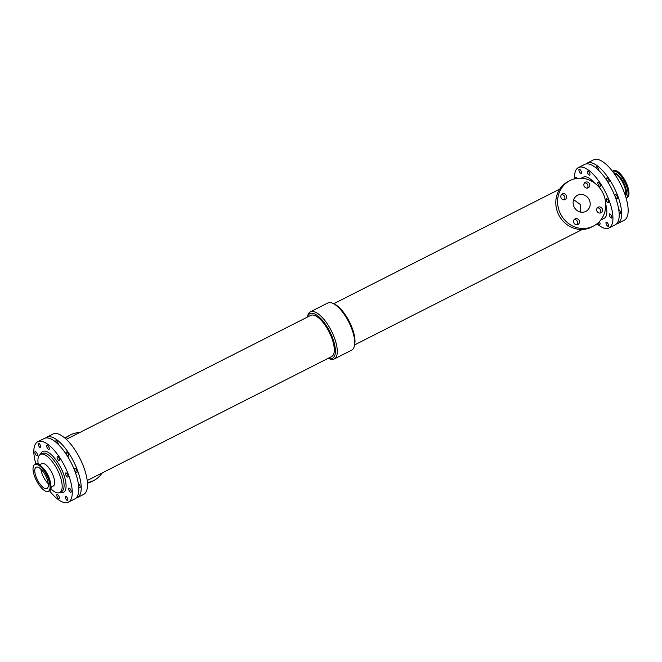 <?xml version="1.0" encoding="UTF-8"?>
<svg xmlns="http://www.w3.org/2000/svg" width="662" height="662" viewBox="0 0 662 662"><rect width="100%" height="100%" fill="white"/><g stroke="black" fill="none" stroke-linecap="round" stroke-linejoin="round"><path stroke-width="0.99" d="M599.375 221.613A2.309 0.885 63.1 0 1 599.813 224.418A2.309 0.885 63.1 0 1 598.051 222.904M579.126 169.24A2.309 0.885 63.1 0 1 579.134 169.232A2.309 0.885 63.1 0 1 580.971 170.895A2.309 0.885 63.1 0 1 581.228 173.361A2.309 0.885 63.1 0 1 579.399 171.706A2.309 0.885 63.1 0 1 579.126 169.24M618.722 209.548A2.309 0.885 63.1 0 1 620.311 211.658A2.309 0.885 63.1 0 1 620.344 213.636A2.309 0.885 63.1 0 1 619.111 212.924M609.545 213.925L609.545 213.925A2.309 0.885 63.1 0 1 611.39 215.58A2.309 0.885 63.1 0 1 611.638 218.046A2.309 0.885 63.1 0 1 609.81 216.4A2.309 0.885 63.1 0 1 609.545 213.925M615.13 194.314A2.309 0.885 63.1 0 1 615.139 194.305A2.309 0.885 63.1 0 1 616.976 195.969A2.309 0.885 63.1 0 1 617.224 198.435A2.309 0.885 63.1 0 1 615.395 196.78A2.309 0.885 63.1 0 1 615.13 194.314M606.425 198.724A2.309 0.885 63.1 0 1 606.433 198.724A2.309 0.885 63.1 0 1 608.27 200.379A2.309 0.885 63.1 0 1 608.527 202.845A2.309 0.885 63.1 0 1 606.69 201.198A2.309 0.885 63.1 0 1 606.425 198.724M575.592 178.624A2.309 0.885 63.1 0 1 575.799 177.474A2.309 0.885 63.1 0 1 575.808 177.474A2.309 0.885 63.1 0 1 577.181 178.359M596.172 168.049A2.309 0.885 63.1 0 1 596.33 166.692A2.309 0.885 63.1 0 1 596.338 166.692A2.309 0.885 63.1 0 1 597.877 167.825A2.309 0.885 63.1 0 1 598.688 170.333M587.633 171.11A2.309 0.885 63.1 0 1 587.641 171.102A2.309 0.885 63.1 0 1 589.478 172.765A2.309 0.885 63.1 0 1 589.726 175.231A2.309 0.885 63.1 0 1 587.897 173.576A2.309 0.885 63.1 0 1 587.633 171.11M606.21 222.167A2.309 0.885 63.1 0 1 606.218 222.159A2.309 0.885 63.1 0 1 608.055 223.822A2.309 0.885 63.1 0 1 608.312 226.288A2.309 0.885 63.1 0 1 606.483 224.633A2.309 0.885 63.1 0 1 606.21 222.167M606.756 177.954A2.309 0.885 63.1 0 1 606.764 177.954A2.309 0.885 63.1 0 1 608.601 179.617A2.309 0.885 63.1 0 1 608.858 182.075A2.309 0.885 63.1 0 1 607.021 180.428A2.309 0.885 63.1 0 1 606.756 177.954M598.059 182.373A2.309 0.885 63.1 0 1 598.059 182.364A2.309 0.885 63.1 0 1 599.904 184.028A2.309 0.885 63.1 0 1 600.153 186.494A2.309 0.885 63.1 0 1 598.324 184.839A2.309 0.885 63.1 0 1 598.059 182.373M57.031 494.497A2.309 0.885 63.1 0 1 57.04 494.497A2.309 0.885 63.1 0 1 58.877 496.161A2.309 0.885 63.1 0 1 59.133 498.618A2.309 0.885 63.1 0 1 57.296 496.972A2.309 0.885 63.1 0 1 57.031 494.497M38.446 443.441A2.309 0.885 63.1 0 1 38.454 443.441A2.309 0.885 63.1 0 1 40.299 445.104A2.309 0.885 63.1 0 1 40.547 447.562A2.309 0.885 63.1 0 1 38.719 445.915A2.309 0.885 63.1 0 1 38.446 443.441M68.865 488.134A2.309 0.885 63.1 0 1 68.865 488.126A2.309 0.885 63.1 0 1 70.71 489.789A2.309 0.885 63.1 0 1 70.958 492.255A2.309 0.885 63.1 0 1 69.129 490.6A2.309 0.885 63.1 0 1 68.865 488.134M78.315 483.616A2.309 0.885 63.1 0 1 79.903 485.726A2.309 0.885 63.1 0 1 79.936 487.704A2.309 0.885 63.1 0 1 78.704 486.992M65.745 472.933A2.309 0.885 63.1 0 1 65.753 472.925A2.309 0.885 63.1 0 1 67.59 474.588A2.309 0.885 63.1 0 1 67.847 477.054A2.309 0.885 63.1 0 1 66.01 475.399A2.309 0.885 63.1 0 1 65.745 472.933M74.723 468.382A2.309 0.885 63.1 0 1 74.723 468.373A2.309 0.885 63.1 0 1 76.569 470.037A2.309 0.885 63.1 0 1 76.817 472.502A2.309 0.885 63.1 0 1 74.988 470.848A2.309 0.885 63.1 0 1 74.723 468.382M35.119 451.683A2.309 0.885 63.1 0 1 35.127 451.674A2.309 0.885 63.1 0 1 36.964 453.338A2.309 0.885 63.1 0 1 37.221 455.804A2.309 0.885 63.1 0 1 35.392 454.149A2.309 0.885 63.1 0 1 35.119 451.683M46.952 445.311A2.309 0.885 63.1 0 1 46.961 445.311A2.309 0.885 63.1 0 1 48.798 446.966A2.309 0.885 63.1 0 1 49.046 449.432A2.309 0.885 63.1 0 1 47.217 447.785A2.309 0.885 63.1 0 1 46.952 445.311M55.765 442.117A2.309 0.885 63.1 0 1 55.922 440.76A2.309 0.885 63.1 0 1 55.931 440.76A2.309 0.885 63.1 0 1 57.47 441.893A2.309 0.885 63.1 0 1 58.281 444.401M65.53 496.368A2.309 0.885 63.1 0 1 65.538 496.368A2.309 0.885 63.1 0 1 67.383 498.023A2.309 0.885 63.1 0 1 67.632 500.489A2.309 0.885 63.1 0 1 65.803 498.842A2.309 0.885 63.1 0 1 65.53 496.368M57.379 456.573L57.379 456.573A2.309 0.885 63.1 0 1 59.224 458.236A2.309 0.885 63.1 0 1 59.472 460.694A2.309 0.885 63.1 0 1 57.644 459.047A2.309 0.885 63.1 0 1 57.379 456.573M66.349 452.022A2.309 0.885 63.1 0 1 66.357 452.022A2.309 0.885 63.1 0 1 68.194 453.685A2.309 0.885 63.1 0 1 68.451 456.143A2.309 0.885 63.1 0 1 66.614 454.496A2.309 0.885 63.1 0 1 66.349 452.022M561.161 198.037A3.136 2.896 -118.3 0 1 562.253 193.966A3.136 2.896 -118.3 0 1 566.291 195.356A3.136 2.896 -118.3 0 1 565.232 199.494A3.136 2.896 -118.3 0 1 561.161 198.037M564.239 199.8A3.136 2.896 61.7 0 0 561.45 194.62M573.929 222.986A3.136 2.896 -118.3 0 1 575.021 218.915A3.136 2.896 -118.3 0 1 579.06 220.305A3.136 2.896 -118.3 0 1 578 224.443A3.136 2.896 -118.3 0 1 573.929 222.986M577.007 224.749A3.136 2.896 61.7 0 0 574.219 219.569M584.232 186.336A3.136 2.896 -118.3 0 1 585.332 182.257A3.136 2.896 -118.3 0 1 589.37 183.647A3.136 2.896 -118.3 0 1 588.303 187.785A3.136 2.896 -118.3 0 1 584.232 186.336M587.318 188.091A3.136 2.896 61.7 0 0 584.529 182.919M597 211.286A3.136 2.896 -118.3 0 1 598.1 207.214A3.136 2.896 -118.3 0 1 602.139 208.596A3.136 2.896 -118.3 0 1 601.071 212.734A3.136 2.896 -118.3 0 1 597 211.286M600.086 213.04A3.136 2.896 61.7 0 0 597.298 207.868M627.245 197.533A15.027 5.776 -116.9 0 0 625.598 181.512A15.027 5.776 -116.9 0 0 613.649 170.722L613.029 171.036A15.027 5.776 -116.9 0 0 612.979 171.061A15.027 5.776 -116.9 0 0 612.557 171.359L613.029 171.036A15.027 5.776 -116.9 0 1 624.978 181.827A15.027 5.776 -116.9 0 1 626.624 197.847A15.027 5.776 -116.9 0 1 626.111 198.029L627.245 197.533M46.638 475.134A15.027 5.776 63.1 0 1 48.351 491.278A15.027 5.776 63.1 0 1 36.402 480.488A15.027 5.776 63.1 0 1 34.755 464.467A15.027 5.776 63.1 0 1 46.638 475.134M45.587 475.697A11.941 4.593 63.1 0 1 46.952 488.523A11.941 4.593 63.1 0 1 37.453 479.95A11.941 4.593 63.1 0 1 36.145 467.223A11.941 4.593 63.1 0 1 45.587 475.697M39.389 464.84L41.83 463.599A12.603 4.841 63.1 0 1 51.793 472.544A12.603 4.841 63.1 0 1 53.233 486.082L50.784 487.323M40.854 469.093A11.941 4.593 -116.9 0 0 48.227 483.624M589.13 199.568A9.069 8.374 -118.3 0 1 585.961 211.335A9.069 8.374 -118.3 0 1 574.293 207.322A9.069 8.374 -118.3 0 1 577.363 195.364A9.069 8.374 -118.3 0 1 589.13 199.568M580.342 212.047L580.177 204.384L573.673 199.684M593.797 225.891L592.01 226.851A25.603 23.633 -118.3 0 1 559.067 215.514A25.603 23.633 -118.3 0 1 567.739 181.777L569.527 180.809A25.603 23.633 -118.3 0 1 602.743 192.659A25.603 23.633 -118.3 0 1 593.797 225.891A25.603 23.633 -118.3 0 1 560.855 214.554A25.603 23.633 -118.3 0 1 569.527 180.809M87.409 482.557A25.603 23.633 61.7 0 0 94.261 480.223A25.603 23.633 61.7 0 0 102.238 472.9M79.763 432.526A25.603 23.633 61.7 0 0 69.99 435.149A25.603 23.633 61.7 0 0 65.373 438.476M87.442 483.144A25.603 23.633 61.7 0 0 92.473 481.191L94.261 480.223M69.99 435.149L68.203 436.109A25.603 23.633 61.7 0 0 65.033 438.186M328.344 358.233A25.024 9.616 -116.9 0 0 329.784 331.612A25.024 9.616 -116.9 0 0 307.458 317.048M87.202 480.529L331.654 356.561A23.087 8.871 -116.9 0 0 329.122 331.952A23.087 8.871 -116.9 0 0 310.768 315.377L66.316 439.345M328.311 358.25L329.022 358.589A26.422 10.153 -116.9 0 0 334.252 358.978A26.422 10.153 -116.9 0 0 331.356 330.818A26.422 10.153 -116.9 0 0 310.346 311.843A26.422 10.153 -116.9 0 0 307.573 316.295L307.425 317.073M334.252 358.978L351.654 350.157A26.422 10.153 -116.9 0 0 354.427 345.705L354.733 344.141A25.024 9.616 -116.9 0 0 349.37 321.682A25.024 9.616 -116.9 0 0 334.426 304.09L332.978 303.411A26.422 10.153 -116.9 0 0 327.748 303.022L310.346 311.843M354.427 345.705A26.422 10.153 -116.9 0 0 348.758 321.997A26.422 10.153 -116.9 0 0 332.978 303.411M596.967 223.814A33.853 13.008 -116.9 0 0 609.04 227.951L615.296 224.782A33.853 13.008 -116.9 0 0 611.58 188.703A33.853 13.008 -116.9 0 0 584.67 164.391L578.414 167.56A33.853 13.008 -116.9 0 0 574.558 178.856M609.04 227.951A33.853 13.008 -116.9 0 0 605.325 191.872A33.853 13.008 -116.9 0 0 578.414 167.56M600.641 220.14L604.166 218.352A23.087 8.871 -116.9 0 0 605.747 204.368M594.534 183.018A23.087 8.871 -116.9 0 0 583.28 177.168L581.228 178.21M76.022 498.064A33.853 13.008 -116.9 0 0 77.33 497.609L83.586 494.44A33.853 13.008 -116.9 0 0 79.879 458.352A33.853 13.008 -116.9 0 0 52.96 434.049L46.704 437.218A33.853 13.008 -116.9 0 0 45.57 438.004M77.33 497.609A33.853 13.008 -116.9 0 0 73.623 461.53A33.853 13.008 -116.9 0 0 46.704 437.218M49.451 490.641A33.853 13.008 -116.9 0 0 68.36 502.16L74.889 498.85A33.853 13.008 -116.9 0 0 71.173 462.771A33.853 13.008 -116.9 0 0 44.255 438.459L37.734 441.769A33.853 13.008 -116.9 0 0 35.889 463.963M68.36 502.16A33.853 13.008 -116.9 0 0 64.653 466.081A33.853 13.008 -116.9 0 0 37.734 441.769M59.837 492.478A22.955 8.821 -116.9 0 0 62.667 471.749A22.955 8.821 -116.9 0 0 42.591 451.534A22.955 8.821 -116.9 0 0 40.506 454.364M50.61 488.531A21.374 8.209 -116.9 0 0 59.721 492.545L61.624 491.576A21.374 8.209 -116.9 0 0 59.282 468.804A21.374 8.209 -116.9 0 0 42.294 453.453A21.374 8.209 -116.9 0 0 42.219 453.495M59.721 492.545A21.374 8.209 -116.9 0 0 57.379 469.772A21.374 8.209 -116.9 0 0 40.39 454.422A21.374 8.209 -116.9 0 0 38.255 464.252M616.43 223.996A33.853 13.008 -116.9 0 0 617.745 223.541L624.266 220.231A33.853 13.008 -116.9 0 0 620.559 184.152A33.853 13.008 -116.9 0 0 593.64 159.84L587.111 163.15A33.853 13.008 -116.9 0 0 585.978 163.936M617.745 223.541A33.853 13.008 -116.9 0 0 614.03 187.462A33.853 13.008 -116.9 0 0 587.111 163.15M625.242 195.265A12.603 4.841 -116.9 0 0 622.876 182.861A12.603 4.841 -116.9 0 0 614.27 173.676M626.078 197.905A14.854 5.71 -116.9 0 0 624.854 182.24A14.854 5.71 -116.9 0 0 612.855 171.326A14.854 5.71 -116.9 0 0 612.631 171.458M625.507 196.06A13.033 5.006 -116.9 0 0 623.53 182.53A13.033 5.006 -116.9 0 0 613.79 173.005M34.755 464.467L35.376 464.153A15.027 5.776 63.1 0 1 47.259 474.819A15.027 5.776 63.1 0 1 49.021 490.939A15.027 5.776 63.1 0 1 48.971 490.964L48.351 491.278M37.304 464.004A14.854 5.71 63.1 0 1 47.407 474.745A14.854 5.71 63.1 0 1 50.229 489.491M42.153 467.157A12.603 4.841 63.1 0 1 47.697 474.621A12.603 4.841 63.1 0 1 50.552 483.715M35.376 464.153C40.796 458.344 56.758 490.079 49.021 490.931L48.971 490.964M559.762 189.1L333.689 303.75M582.237 229.474L354.575 344.927M42.294 453.453L40.39 454.422"/></g></svg>
